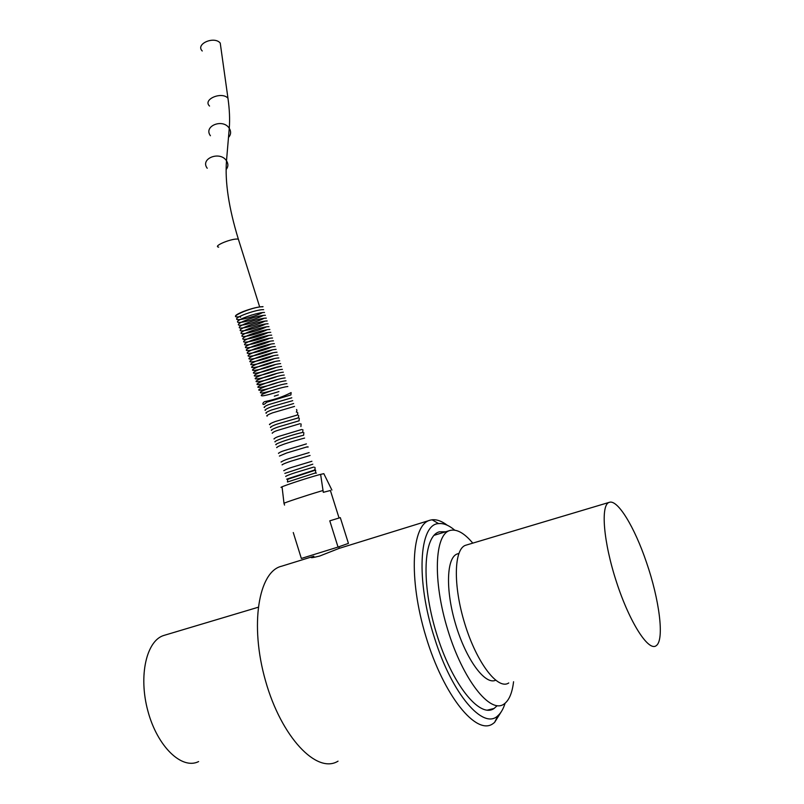 <?xml version="1.0" encoding="UTF-8"?>
<svg xmlns="http://www.w3.org/2000/svg" width="804" height="804" viewBox="0 0 804 804"><rect width="100%" height="100%" fill="white"/><g stroke="black" fill="none" stroke-linecap="round" stroke-linejoin="round"><path stroke-width="1.21" d="M316.424 473.064L315.098 473.194M315.52 470.169L314.173 470.28M308.213 446.964L306.867 447.054M274.315 396.161L278.335 394.905M287.822 386.533C282.907 386.835 266.023 392.131 261.682 394.714C259.561 396.915 265.31 395.869 278.928 391.578M286.917 383.669C281.902 383.95 264.596 389.407 260.596 391.96C259.059 394.05 265.189 392.875 278.998 388.412M286.023 380.805C280.928 381.066 263.29 386.654 259.561 389.186C255.37 391.829 268.064 389.257 278.857 385.327M285.118 377.94C279.953 378.181 262.034 383.89 258.556 386.392C254.597 389.015 267.903 386.252 278.586 382.272M284.214 375.076C278.988 375.297 260.828 381.106 257.571 383.588C253.833 386.201 267.672 383.267 278.224 379.257M283.32 372.212C278.033 372.413 259.662 378.312 256.607 380.784C253.059 383.387 267.37 380.302 277.792 376.262M282.415 369.358C277.078 369.528 258.516 375.508 255.652 377.97C252.285 380.563 267.028 377.347 277.31 373.287M281.521 366.493C276.134 366.654 257.421 372.694 254.717 375.156C251.491 377.739 266.586 374.413 276.747 370.332M280.616 363.639C275.179 363.77 256.285 369.9 253.773 372.342C250.727 374.925 266.214 371.468 276.224 367.368M279.722 360.785C274.244 360.895 255.2 367.086 252.838 369.528C249.954 372.101 265.762 368.544 275.631 364.433M278.827 357.931C273.3 358.011 254.124 364.272 251.913 366.704C249.17 369.287 265.29 365.629 275.018 361.498M277.923 355.087C272.365 355.137 253.059 361.448 250.999 363.89C248.386 366.463 264.787 362.715 274.375 358.574M277.028 352.232C271.43 352.263 252.004 358.634 250.084 361.066C247.602 363.649 264.275 359.81 273.722 355.669M276.134 349.378C270.496 349.388 250.959 355.81 249.17 358.252C246.818 360.835 263.732 356.916 273.048 352.755M275.239 346.534C269.561 346.514 249.923 352.996 248.255 355.428C246.024 358.011 263.179 354.021 272.365 349.861M274.345 343.69C268.636 343.64 248.898 350.172 247.351 352.614C245.24 355.197 262.617 351.137 271.662 346.966M273.45 340.846C267.702 340.765 247.873 347.348 246.446 349.79C244.446 352.393 262.024 348.263 270.948 344.072M272.546 338.002C266.777 337.901 246.858 344.524 245.552 346.976C243.652 349.579 261.431 345.378 270.224 341.187M271.662 335.157C265.853 335.027 245.853 341.7 244.647 344.162C242.868 346.765 260.828 342.514 269.491 338.303M270.767 332.323C264.928 332.163 244.848 338.876 243.753 341.338C242.064 343.961 260.205 339.65 268.747 335.429M269.873 329.479C264.003 329.298 243.853 336.052 242.858 338.524C241.27 341.157 259.581 336.786 267.993 332.554M268.978 326.645C263.089 326.434 242.858 333.228 241.964 335.71C240.476 338.343 258.938 333.921 267.24 329.69M268.084 323.801C262.174 323.57 241.893 330.394 241.069 332.896C239.652 335.539 258.235 331.087 266.446 326.846M267.189 320.967C261.25 320.706 240.888 327.58 240.185 330.082C238.878 332.745 257.642 328.223 265.702 323.962M266.305 318.143C260.325 317.841 239.904 324.756 239.29 327.268C238.074 329.941 256.978 325.369 264.928 321.108M265.41 315.309C259.411 314.987 238.929 321.942 238.406 324.464C237.27 327.138 256.305 322.525 264.144 318.253M264.516 312.475C258.496 312.133 237.954 319.118 237.522 321.65C236.466 324.344 255.632 319.69 263.36 315.399M263.632 309.651C257.582 309.269 236.989 316.294 236.627 318.846C235.662 321.55 254.948 316.846 262.566 312.555M262.737 306.816C252.938 306.294 224.045 319.047 240.396 316.615M236.497 316.876C233.964 316.253 236.185 314.475 243.16 311.56C251.531 308.424 258.154 306.786 263.029 306.656L262.948 306.716M239.692 316.485L240.607 317.268L239.924 316.364M250.707 315.329L251.672 315.027M330.384 490.51L323.308 492.319L320.615 474.38L323.821 473.667L331.901 490.068M320.615 474.38C308.002 477.526 274.355 488.822 282.114 487.294L284.003 503.364C283.078 503.143 305.6 495.656 320.474 491.254L322.756 490.581M329.781 520.831L340.303 517.625L348.433 543.383L338.042 547.062L329.781 520.831L340.303 517.625M293.269 532.529L301.339 558.448L338.042 547.062M284.003 503.364L284.546 505.083M198.608 761.579C181.855 770.071 157.333 746.534 147.906 711.078C138.228 675.722 146.559 640.356 163.966 635.411L164.498 635.25M447.255 525.233C441.788 521.113 436.733 519.304 432.08 519.796L430.371 520.128C411.648 523.906 408.05 578.066 425.999 636.858C443.707 695.802 476.521 736.173 493.083 723.58L494.581 722.414L501.324 711.671M338.042 761.157C316.887 774.433 281.31 737.127 265.531 680.857C249.461 624.738 258.677 571.433 281.531 566.237L313.861 556.227M429.386 520.429L339.117 548.388L319.58 556.077C312.173 557.916 309.63 558.177 311.962 556.83M513.565 681.742C512.208 693.128 509.002 700.575 503.957 704.103C490.149 714.213 462.843 679.571 447.758 629.854C432.472 580.247 434.662 534.017 450.099 530.439C456.742 528.811 464.31 533.042 472.782 543.132M495.596 680.264C485.053 685.309 465.988 659.34 455.667 624.447C445.195 589.603 446.582 557.011 457.476 553.866L457.968 553.715M646.506 562.478C659.3 599.372 664.586 639.612 656.396 645.532C648.858 652.376 629.723 622.758 616.567 582.247C603.291 541.816 600.427 504.641 609.261 502.349C617.613 499.063 634.657 527.243 646.506 562.478M508.741 682.958C497.907 690.425 476.732 662.838 464.853 623.954C452.813 585.151 453.938 548.449 465.848 545.202L466.209 545.092M505.083 703.269C503.354 708.837 500.982 712.957 497.977 715.62C483.536 730.534 452.089 694.284 434.703 638.547C415.527 580.126 419.155 523.947 438.632 523.615C443.517 523.062 448.883 525.243 454.722 530.158M497.043 705.822L494.088 708.465C479.727 718.876 451.657 683.732 436.371 633.09C420.874 582.578 423.497 535.484 439.517 531.796L445.707 531.776M220.999 48.511L220.236 43.054C214.115 35.688 195.151 44.119 202.256 50.994M226.105 169.594C228.336 166.82 228.467 163.885 226.507 160.79C220.035 150.599 199.734 158.549 207.231 168.247M238.888 240.848L238.366 239.19C232.919 237.773 212.115 246.215 218.698 247.15M228.487 137.484C231.009 134.65 231.271 131.585 229.261 128.288C222.959 118.138 203.131 126.067 210.427 135.745M228.648 103.595L227.964 98.219C221.773 91.143 202.347 99.465 209.553 106.048M220.236 43.054L227.964 98.219C229.532 109.364 229.964 119.384 229.261 128.288L226.507 160.79C224.839 181.855 228.798 207.995 238.366 239.19L259.662 306.907M315.58 472.893L315.62 470.089L287.742 479.295L287.44 481.998L315.58 472.893M286.656 479.184L314.655 469.988C315.238 468.41 315.238 467.506 314.655 467.285M285.752 476.28C286.264 476.792 283.038 476.651 295.309 472.662L313.741 467.084M284.837 473.385L312.816 464.179M283.923 470.491C283.239 471.425 284.536 469.526 292.455 467.154L311.902 461.275M282.103 464.712C282.837 465.275 279.269 465.024 291.259 461.104L310.063 455.476M281.199 461.828C280.646 462.802 281.601 460.823 289.581 458.441L309.148 452.582M279.39 456.059L286.586 453.014L307.319 446.793M278.486 453.175C278.707 453.999 277.621 452.732 284.113 450.662L306.404 443.898M276.676 447.416C277.008 448.26 275.702 446.964 282.214 444.863C284.314 443.687 305.409 437.708 304.565 438.11M275.772 444.542C277.47 444.833 272.767 445.235 280.124 442.411C287.038 439.587 302.827 435.306 303.651 435.225L303.801 432.592M274.878 441.667C276.043 442.29 271.621 441.939 283.541 437.929C299.168 432.723 303.279 432.472 302.736 432.341L302.887 429.708M273.983 438.793C274.375 439.657 273.058 438.25 278.978 436.341L301.832 429.457M300.917 426.562L301.078 423.939M272.194 433.054C272.727 433.899 270.968 432.572 277.37 430.462L300.003 423.688M271.3 430.19C273.058 430.592 267.702 430.793 277.46 427.185L299.088 420.804L299.259 418.17M270.415 427.336C272.154 427.728 266.807 427.899 276.586 424.271L298.173 417.919C298.776 416.422 298.827 415.547 298.344 415.286M269.42 424.391C271.491 424.904 265.833 425.095 275.33 421.507L297.269 415.045C297.872 413.557 297.932 412.683 297.42 412.402M296.354 412.171C296.977 410.703 297.028 409.819 296.495 409.507M266.727 415.809C268.928 416.301 263.029 416.542 272.425 412.894L294.535 406.412M265.843 412.944C268.084 413.447 262.104 413.688 271.471 410.03L293.621 403.548M264.948 410.09C267.059 410.754 260.838 410.623 272.757 406.311L292.716 400.673M264.054 407.236C265.943 407.909 261.149 407.578 268.938 404.533L291.802 397.799M290.897 394.935L291.118 392.583C283.852 396.442 275.4 399.387 265.752 401.407C261.853 401.698 261.682 407.588 266.637 402.241L290.897 394.935M330.343 490.36L339.047 517.957M258.104 607.281L163.966 635.411M449.868 530.509L434.029 535.333M458.823 553.464L457.476 553.866M609.261 502.349L465.848 545.202M438.632 523.615L432.08 519.796M497.977 715.62L494.581 722.414M487.083 710.183L494.088 708.465M339.117 548.388L339.147 546.67"/></g></svg>
